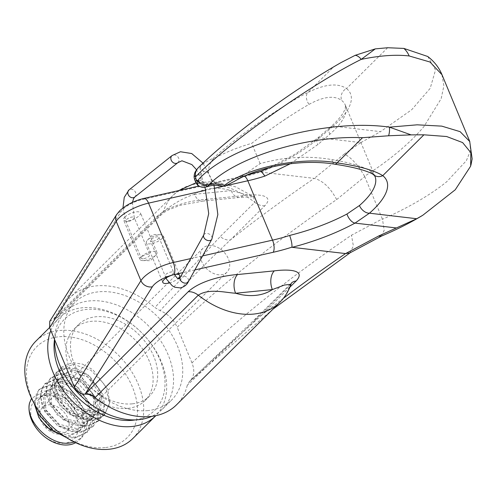 <?xml version="1.0" encoding="UTF-8"?>
<svg xmlns="http://www.w3.org/2000/svg" width="497" height="497" viewBox="0 0 497 497"><rect width="100%" height="100%" fill="white"/><g stroke="black" fill="none" stroke-linecap="round" stroke-linejoin="round"><path stroke-width="0.37" stroke-dasharray="2.48 1.86" d="M208.69 173.559L206.18 171.341L203.602 171.279L200.974 174.279L203.149 181.678L205.59 185.375L209.206 184.729L211.157 183.287L211.629 180.628L208.69 173.559C208.15 168.11 209.653 163.209 213.207 158.854C225.563 152.324 238.392 147.155 251.687 143.347C271.946 127.766 291.056 114.776 309.004 104.382C323.578 96.468 334.487 95.175 341.743 100.518A82.44 29.006 -22.6 0 1 345.316 105.084A82.44 29.006 -22.6 0 1 334.102 130.282A82.44 29.006 -22.6 0 1 329.772 134.302L317.987 144.447L290.354 163.724M143.217 258.763A4.579 1.609 -22.6 0 1 141.278 258.247A4.579 1.609 -22.6 0 1 143.186 255.868A4.579 1.609 -22.6 0 1 147.802 254.215A4.579 1.609 -22.6 0 1 149.74 254.731A4.579 1.609 -22.6 0 1 147.833 257.111A4.579 1.609 -22.6 0 1 143.217 258.763M152.393 241.356A4.579 1.609 -22.6 0 1 150.454 240.84A4.579 1.609 -22.6 0 1 152.362 238.461A4.579 1.609 -22.6 0 1 156.977 236.808A4.579 1.609 -22.6 0 1 158.916 237.324A4.579 1.609 -22.6 0 1 157.009 239.703A4.579 1.609 -22.6 0 1 152.393 241.356M124.79 217.096A9.157 3.224 -22.6 0 1 133.786 212.362A9.157 3.224 -22.6 0 1 140.458 212.853A9.157 3.224 -22.6 0 1 139.21 215.655A9.157 3.224 -22.6 0 1 130.214 220.395A9.157 3.224 -22.6 0 1 123.542 219.898A9.157 3.224 -22.6 0 1 124.79 217.096M141.266 256.676A9.157 3.224 -22.6 0 1 150.262 251.942A9.157 3.224 -22.6 0 1 156.934 252.439A9.157 3.224 -22.6 0 1 155.853 255.073A9.157 3.224 -22.6 0 1 155.691 255.234A9.157 3.224 -22.6 0 1 142.651 260.565A9.157 3.224 -22.6 0 1 140.017 259.477A9.157 3.224 -22.6 0 1 141.266 256.676M161.991 238.585A9.157 3.224 157.4 0 0 163.233 235.789A9.157 3.224 157.4 0 0 160.599 234.702A9.157 3.224 157.4 0 0 147.566 240.026A9.157 3.224 157.4 0 0 147.404 240.194A9.157 3.224 157.4 0 0 146.323 242.828A9.157 3.224 157.4 0 0 152.989 243.325A9.157 3.224 157.4 0 0 161.991 238.585M64.337 443.237A27.478 19.47 -134.8 0 1 32.821 421.649A27.478 19.47 -134.8 0 1 44.568 395.736A27.478 19.47 -134.8 0 1 76.084 417.325A27.478 19.47 -134.8 0 1 64.337 443.237M75.681 442.69A32.063 22.719 45.2 0 0 79.327 439.969A32.063 22.719 45.2 0 0 81.986 414.691L78.246 416.362C73.587 402.073 57.447 390.151 45.059 390.984L31.516 398.308M105.047 447.586A64.119 45.438 -134.8 0 1 31.504 397.215A64.119 45.438 -134.8 0 1 58.919 336.761A64.119 45.438 -134.8 0 1 132.463 387.126A64.119 45.438 -134.8 0 1 105.047 447.586M132.668 438.665A68.704 48.681 45.2 0 0 130.152 369.352A68.704 48.681 45.2 0 0 59.565 330.524A68.704 48.681 45.2 0 0 35.89 341.128M135.389 419.897A64.119 45.438 45.2 0 0 159.32 358.25A64.119 45.438 45.2 0 0 86.447 309.445A64.119 45.438 45.2 0 0 54.533 339.426M50.831 330.536A68.704 48.681 -134.8 0 1 58.826 318.36A68.704 48.681 -134.8 0 1 82.502 307.761A68.704 48.681 -134.8 0 1 152.97 346.409A68.704 48.681 -134.8 0 1 155.828 415.678M48.358 404.844A16.948 12.009 -134.8 0 1 65.766 414.417A16.948 12.009 -134.8 0 1 66.387 431.514A16.948 12.009 -134.8 0 1 60.547 434.129A16.948 12.009 -134.8 0 1 43.14 424.556A16.948 12.009 -134.8 0 1 42.518 407.459A16.948 12.009 -134.8 0 1 48.358 404.844M208.945 245.499A16.948 12.009 -134.8 0 1 226.359 255.079A16.948 12.009 -134.8 0 1 226.98 272.176A16.948 12.009 -134.8 0 1 221.14 274.791A16.948 12.009 -134.8 0 1 203.727 265.212A16.948 12.009 -134.8 0 1 203.105 248.115A16.948 12.009 -134.8 0 1 208.945 245.499M127.636 408.391A50.383 35.697 -134.8 0 1 75.873 379.919A50.383 35.697 -134.8 0 1 74.028 329.089A50.383 35.697 -134.8 0 1 91.386 321.317A50.383 35.697 -134.8 0 1 143.155 349.789A50.383 35.697 -134.8 0 1 145 400.619A50.383 35.697 -134.8 0 1 127.636 408.391M132.227 403.844A50.383 35.697 -134.8 0 1 80.458 375.365A50.383 35.697 -134.8 0 1 78.613 324.541A50.383 35.697 -134.8 0 1 95.977 316.763A50.383 35.697 -134.8 0 1 147.739 345.241A50.383 35.697 -134.8 0 1 149.585 396.066A50.383 35.697 -134.8 0 1 132.227 403.844M469.833 141.614L470.497 150.641L466.348 160.717L446.747 181.716C430.545 194.818 409.118 207.336 382.473 219.264L382.33 218.873L351.478 235.205A824.573 290.118 157.4 0 0 191.985 362.885C194.992 370.762 194.178 376.95 189.543 381.447L187.263 385.305L255.06 320.341L290.95 284.284M54.645 339.693A68.704 48.681 -134.8 0 1 65.71 311.532A68.704 48.681 -134.8 0 1 89.385 300.933A68.704 48.681 -134.8 0 1 159.972 339.762A68.704 48.681 -134.8 0 1 162.488 409.074A68.704 48.681 -134.8 0 1 151.715 416.368M147.988 410.565A68.704 48.681 -134.8 0 1 77.402 371.737A68.704 48.681 -134.8 0 1 74.885 302.431A68.704 48.681 -134.8 0 1 98.561 291.826A68.704 48.681 -134.8 0 1 169.154 330.654A68.704 48.681 -134.8 0 1 171.67 399.967A68.704 48.681 -134.8 0 1 147.988 410.565M187.263 385.305A75.575 53.552 -134.8 0 1 176.503 404.844M49.75 321.329L58.404 316.862L60.472 313.613A13.742 9.735 -134.8 0 1 58.677 316.589A13.742 9.735 -134.8 0 1 53.943 318.707L121.051 211.579A18.321 6.449 -22.6 0 1 122.877 209.355A18.321 6.449 -22.6 0 1 142.602 199.452L241.884 177.087A91.603 32.23 157.4 0 0 260.608 171.962L260.85 172.111C282.911 163.221 302.456 151.771 319.484 137.756L333.207 126.114A9.157 5.914 48.9 0 0 330.474 127.133L334.866 123.057C340.165 117.646 343.452 113.186 344.725 109.675L345.44 107.166L345.316 105.084L374.974 176.329A82.44 29.006 157.4 0 0 371.402 171.763A9.157 8.412 -51.8 0 0 373.781 174.925M427.768 56.496L435.515 70.015L430.191 88.342L411.715 109.719L380.497 131.655L333.207 126.114A91.603 32.23 157.4 0 0 338.022 121.641A91.603 32.23 157.4 0 0 346.508 88.572A9.157 8.412 -51.8 0 0 341.743 100.518M269.958 167.421L295.355 153.995L317.496 138.178A9.157 4.057 50.1 0 1 319.484 137.756L360.847 142.608L344.297 154.045C351.236 157.506 357.995 164.911 364.574 176.261C389.549 160.32 409.311 143.801 423.848 126.698L441.168 98.673L443.877 85.844L441.883 74.457M360.847 142.608L380.497 131.655M66.412 437.602L75.308 437.944L86.832 432.527L92.579 417.48L86.851 398.998L72.264 384.479L55.105 379.689L44.537 384.162L40.077 393.655L42.5 407.776L57.54 425.618L70.294 431.502L81.042 432.253L92.572 426.824L98.319 411.777L92.579 393.301L77.992 378.789L60.845 373.999L50.272 378.472L46.494 384.796L46.084 395.177L56.869 414.573L71.313 424.27L86.776 426.569L98.294 421.145L104.047 406.099L98.319 387.617L83.738 373.098L66.579 368.308L56.006 372.781L51.669 388.536L60.292 406.341L76.221 418.219L92.517 420.866L104.047 415.442L109.682 402.825L104.563 414.927L100.773 417.735L98.915 411.025L100.344 409.603L105.768 412.765L100.748 417.741M64.275 436.217L76.022 437.236L87.553 431.812L91.206 426.625L93.293 416.734L91.162 405.583L76.333 386.02L66.002 380.478L55.826 378.975L45.252 383.448L42.071 388.163L40.704 397.345L43.55 407.782L59.814 425.923L70.866 430.756L81.756 431.545L93.287 426.122L96.946 420.934L99.033 411.044L96.896 399.892L82.067 380.329L71.736 374.788L61.56 373.284L50.992 377.757L47.805 382.473L46.438 391.655L49.29 402.092L65.554 420.232L76.6 425.065L87.491 425.854L99.021 420.431L102.68 415.243L104.768 405.353L102.63 394.202L87.801 374.639L77.47 369.091L67.294 367.594L56.726 372.067L53.546 376.782L52.173 385.964L55.024 396.401L71.288 414.541L82.334 419.375L93.231 420.164L100.773 417.735L82.266 418.511L63.616 405.738L54.409 385.989L55.117 376.67L59.398 369.408L73.531 364.357L90.982 370.333L104.892 384.958L109.682 402.825M81.986 414.691L84.707 411.988C79.34 396.705 62.255 384.094 49.371 385.38L38.791 389.859L34.231 403.645M74.301 442.032L81.819 437.503L85.472 432.315L87.559 422.425L85.428 411.274L70.599 391.711L60.267 386.169L50.091 384.666L39.518 389.139L36.337 393.854L35.268 405.459M203.149 181.678A6.871 2.417 -22.6 0 1 195.663 182.182M194.867 180.262A6.871 2.417 157.4 0 0 202.354 179.765M371.402 171.763C364.351 166.911 351.211 162.854 331.99 159.605C308.016 155.518 284.06 156.866 260.13 163.637L234.354 181.386M219.73 185.921L211.629 180.628M199.26 186.3L199.26 186.3A6.871 5.013 120.1 0 0 205.174 185.157M207.249 186.717L205.59 185.375M208.386 186.356A9.157 2.479 72.4 0 0 209.206 184.729M200.974 174.279L199.999 167.489A6.871 2.907 42.9 0 0 198.278 167.762M194.153 176.013A6.871 1.317 -177.6 0 1 200.937 174.975M203.602 171.279A9.157 1.354 53.3 0 0 199.999 167.489L200.8 165.569C228.135 138.185 289.484 92.672 333.238 67.312L307.829 92.523C281.358 105.842 235.535 137.7 213.294 158.245L213.207 158.854M60.472 313.613L163.426 211.461A75.575 53.552 -134.8 0 1 173.285 195.116A75.575 53.552 -134.8 0 1 254.75 202.335L253.439 196.526L231.186 190.618A13.742 8.406 -95.7 0 0 239.436 197.464A13.742 8.406 -95.7 0 0 243.014 195.669C257.757 193.724 275.077 194.855 264.826 205.77L230.279 240.045C205.565 263.435 182.163 286.974 160.071 310.65C167.911 313.874 173.602 319.409 177.156 327.262A824.573 290.118 -22.6 0 1 336.649 199.583L364.748 176.634L364.574 176.261M156.897 216.555C169.017 205.348 192.737 200.241 206.243 199.34A13.742 8.406 -95.7 0 1 202.664 201.136L179.939 205.373L168.843 209.746C164.886 211.865 162.488 213.43 161.637 214.431L161.637 214.431A13.742 9.735 -134.8 0 1 156.897 216.555L53.726 318.981M260.85 172.111L314.241 178.373A847.472 298.175 157.4 0 0 230.279 240.045A13.742 9.735 45.2 0 1 220.202 236.609L154.89 307.537L160.071 310.65M169.241 282.967A9.157 3.224 157.4 0 0 178.001 278.606M382.33 218.873L364.748 176.634M191.985 362.885L177.156 327.262M272.896 309.202L189.27 381.696L256.85 317.366A13.742 9.735 -134.8 0 1 261.584 315.247C236.46 337.662 212.449 359.729 189.543 381.447M60.187 313.899A75.575 53.552 -134.8 0 1 70.046 297.554A75.575 53.552 -134.8 0 1 154.89 307.537M336.649 199.583C330.387 187.779 322.932 180.715 314.278 178.38L314.241 178.373M349.807 252.948L353.379 246.027L351.478 235.205M381.41 236.118L384.206 230.223L382.473 219.264M340.948 62.634L333.238 67.312M198.924 167.085L200.8 165.569C205.739 162.097 209.902 159.655 213.294 158.245M387.666 47.737L346.508 88.572C337.792 82.719 324.901 84.036 307.829 92.523A9.157 5.827 -117.6 0 0 309.004 104.382M260.608 171.962L261.105 171.154M255.06 320.341A13.742 9.735 -134.8 0 1 256.85 317.366L291.391 283.091A13.742 9.735 -134.8 0 1 291.596 282.899M58.404 316.862L161.637 214.431A13.742 9.735 -134.8 0 0 163.426 211.461C174.422 203.006 184.754 197.284 194.414 194.296A13.742 8.406 -95.7 0 0 202.664 201.136L239.436 197.464C249.469 196.75 254.557 196.663 254.688 197.203L235.74 186.903L213.555 181.548L195.955 182.803M84.707 411.988L78.041 414.249L76.606 415.672L78.246 416.362M76.606 415.672L64.778 399.756L48.377 393.935L39.94 397.451L37.418 401.209L38.754 416.896L40.568 420.189M51.266 430.918L69.847 435.788L79.24 431.321L82.241 427.097L82.34 409.982L70.518 394.065L54.111 388.244L45.674 391.76L43.158 395.519L44.488 411.205L57.745 425.705L75.587 430.098L84.981 425.631L87.975 421.406L88.075 404.291L76.252 388.374L59.845 382.553L51.415 386.07L48.892 389.828L50.222 405.515L63.479 420.015L81.322 424.407L90.715 419.94L93.709 415.716L93.809 398.6L81.986 382.684L65.579 376.863L57.149 380.379L54.627 384.138L55.956 399.824L69.22 414.324L87.056 418.716L96.449 414.249L99.443 410.025L99.549 392.91L87.72 376.993L71.319 371.172L62.883 374.688L60.361 378.447L61.696 394.133L74.954 408.633L92.79 413.026L98.915 411.025M78.041 414.249L66.213 398.333L49.812 392.512L41.375 396.028L38.853 399.787L40.189 415.473L53.446 429.973L71.282 434.366L80.676 429.899L83.67 425.674L83.776 408.559L71.947 392.642L55.546 386.821L47.109 390.338L44.587 394.096L45.923 409.783L59.18 424.283L77.016 428.675L86.41 424.208L89.41 419.984L89.51 402.868L77.687 386.952L61.28 381.131L52.844 384.647L50.327 388.406L51.657 404.092L64.914 418.592L82.757 422.984L92.15 418.517L95.144 414.293L95.244 397.178L83.421 381.261L67.014 375.44L58.584 378.956L56.062 382.715L57.391 398.401L70.649 412.901L88.491 417.294L97.884 412.827L100.879 408.602L100.978 391.487L89.156 375.57L72.748 369.749L64.318 373.266L61.796 377.024L63.125 392.711L76.389 407.211L94.225 411.603L100.344 409.603M109.707 402.464L107.65 389.219L92.821 369.656L82.49 364.115L72.314 362.617L61.746 367.084L58.559 371.799L57.192 380.982L60.044 391.419L76.308 409.559L87.354 414.392L98.244 415.181L105.768 412.765M134.737 197.073A4.579 3.752 51.4 0 0 135.377 192.004A4.579 3.752 51.4 0 0 130.574 189.251A4.579 3.752 51.4 0 0 130.506 189.264A4.579 3.752 51.4 0 0 129.021 189.91M128.183 221.488A4.579 1.609 -22.6 0 1 127.723 221.55A4.579 1.609 -22.6 0 1 125.791 221.035A4.579 1.609 -22.6 0 1 127.48 218.792A4.579 1.609 -22.6 0 1 131.854 217.059A4.579 1.609 -22.6 0 1 132.314 216.996A4.579 1.609 -22.6 0 1 134.246 217.518A4.579 1.609 -22.6 0 1 132.556 219.761A4.579 1.609 -22.6 0 1 128.183 221.488M167.458 276.4A4.579 1.609 -22.6 0 1 167.004 276.462A4.579 1.609 -22.6 0 1 165.066 275.947A4.579 1.609 -22.6 0 1 166.756 273.704A4.579 1.609 -22.6 0 1 171.136 271.971A4.579 1.609 -22.6 0 1 171.589 271.909A4.579 1.609 -22.6 0 1 173.528 272.424A4.579 1.609 -22.6 0 1 171.832 274.667A4.579 1.609 -22.6 0 1 167.458 276.4M180.305 277.345A4.579 3.262 -151.1 0 1 182.324 276.015A4.579 3.262 -151.1 0 1 182.399 275.997A4.579 3.262 -151.1 0 1 187.226 277.686A4.579 3.262 -151.1 0 1 188.326 281.774M203.807 234.826A4.579 3.262 -151.1 0 1 205.82 233.491A4.579 3.262 -151.1 0 1 205.895 233.478A4.579 3.262 -151.1 0 1 210.728 235.168A4.579 3.262 -151.1 0 1 211.821 239.256M177.771 162.73A4.579 3.752 51.4 0 0 178.411 157.661A4.579 3.752 51.4 0 0 173.608 154.909A4.579 3.752 51.4 0 0 173.546 154.921A4.579 3.752 51.4 0 0 172.061 155.567M291.391 283.091A13.742 9.735 -134.8 0 0 289.602 286.067A75.575 53.552 -134.8 0 1 279.743 302.406M142.602 199.452A9.157 3.814 77.3 0 1 143.881 198.433M260.13 163.637L251.687 143.347M243.014 195.669L206.243 199.34M194.867 269.933L182.915 272.629M289.863 287.191L261.584 315.247A847.472 298.175 -22.6 0 1 283.396 298.306M226.185 185.648L222.78 186.418M214.847 188.201L205.901 190.221M190.674 258.589L202.627 255.899M344.297 154.045L314.278 178.38M121.051 211.579A9.157 7.679 32.1 0 0 116.584 214.629M241.884 177.087A9.157 3.814 77.3 0 1 243.163 176.068A9.157 3.814 77.3 0 1 244.307 176.199M329.772 134.302A9.157 5.914 48.9 0 1 330.474 127.133L317.496 138.178A9.157 4.057 50.1 0 0 317.987 144.447M331.99 159.605A9.157 3.976 -81.2 0 0 334.643 164.165M194.414 194.296L231.186 190.618A61.833 43.817 45.2 0 0 194.414 194.296M264.826 205.77A13.742 9.735 45.2 0 1 254.75 202.335L220.202 236.609M122.952 207.982L125.791 221.035L141.278 258.247M166.023 278.028L150.454 240.84M205.037 187.245L196.57 169.781M156.934 252.439L140.458 212.853M142.651 260.565L150.454 260.714L155.853 255.073M163.233 235.789L179.709 275.369M147.404 240.194L152.796 234.553L160.599 234.702M226.98 272.176L66.387 431.514M49.582 327.535L58.826 318.36M74.028 329.089L78.613 324.541M65.71 311.532L74.885 302.431M56.006 372.781L56.726 372.067M38.791 389.859L39.518 389.139M44.537 384.162L45.252 383.448M50.272 378.472L50.992 377.757M79.327 439.969L81.812 437.503M86.832 432.527L87.553 431.812M92.572 426.83L93.287 426.122M98.294 421.152L99.021 420.431M104.047 415.442L104.563 414.933M470.634 166.172L470.901 165.259M246.158 175.366L198.856 186.052M178.585 190.618L173.285 195.116L70.046 297.554M162.488 409.074L171.67 399.967M145 400.619L149.585 396.066M203.105 248.115L42.518 407.459M39.94 397.451L41.375 396.028M79.24 431.321L80.676 429.899M45.674 391.76L47.109 390.338M84.981 425.631L86.41 424.208M51.415 386.07L52.844 384.647M90.715 419.94L92.15 418.517M57.149 380.379L58.584 378.956M96.449 414.249L97.884 412.827M62.883 374.688L64.318 373.266M61.746 367.084L59.398 369.414M146.323 242.828L162.799 282.408M140.017 259.477L123.542 219.898M214.039 185.362L212.617 181.051L203.024 163.14M132.413 202.385L134.246 217.518L149.74 254.731M158.916 237.324L174.528 274.53"/><path stroke-width="0.75" d="M178.001 278.606A9.157 3.224 157.4 0 0 178.466 278.171A9.157 3.224 157.4 0 0 179.709 275.369A9.157 3.224 157.4 0 0 173.907 274.661A9.157 3.224 157.4 0 0 164.041 279.612A9.157 3.224 157.4 0 0 162.799 282.408A9.157 3.224 157.4 0 0 169.241 282.967M31.516 398.308L29.528 403.061A32.063 22.719 45.2 0 0 39.536 432.079A32.063 22.719 45.2 0 0 68.282 444.914A32.063 22.719 45.2 0 0 75.681 442.69M49.582 327.535L35.89 341.128A68.704 48.681 45.2 0 0 38.399 410.435A68.704 48.681 45.2 0 0 108.992 449.263A68.704 48.681 45.2 0 0 132.668 438.665L155.611 415.902A68.704 48.681 -134.8 0 1 131.935 426.501A68.704 48.681 -134.8 0 1 67.449 395.73A68.704 48.681 -134.8 0 1 50.831 330.536M54.533 339.426A64.119 45.438 45.2 0 0 76.389 395.972A64.119 45.438 45.2 0 0 132.581 420.269A64.119 45.438 45.2 0 0 135.389 419.897M279.743 302.406L176.503 404.844A75.575 53.552 -134.8 0 1 150.461 416.505A75.575 53.552 -134.8 0 1 95.045 397.625C91.734 395.096 88.398 393.947 85.03 394.183L188.201 291.758C200.129 280.675 223.843 275.444 237.547 274.543A13.742 8.406 84.3 0 0 235.609 293.249A61.833 43.817 45.2 0 0 255.638 295.367A61.833 43.817 45.2 0 0 272.375 289.571L235.609 293.249C225.066 292.603 209.032 288.142 198.278 295.187A75.575 53.552 -134.8 0 0 253.7 314.073A75.575 53.552 -134.8 0 0 279.743 302.406C284.843 297.305 288.583 291.261 290.95 284.278L284.427 285.042L272.375 289.571A13.742 8.406 84.3 0 1 274.313 270.871C288.838 268.964 306.407 269.952 296.131 280.973L289.863 287.191M151.715 416.368A68.704 48.681 -134.8 0 1 138.812 419.673A68.704 48.681 -134.8 0 1 54.645 339.693M373.781 174.925A9.157 8.412 -51.8 0 0 373.787 174.932L373.787 174.932A9.157 8.412 -51.8 0 0 382.752 175.652A91.603 32.23 -22.6 0 1 374.266 208.721A91.603 32.23 -22.6 0 1 369.451 213.194L355.007 223.103C336.345 233.18 315.39 241.25 292.149 247.32L291.913 247.164A91.603 32.23 -22.6 0 1 273.188 252.29L194.867 269.933M375.291 48.88L355.131 55.341A9.157 5.405 -118.5 0 1 361.213 59.379L375.291 48.88L387.666 47.737L403.881 48.42L427.768 56.496C434.322 61.566 439.068 67.654 442.007 74.755L429.998 62.019L409.155 55.956C395.699 54.421 379.714 55.558 361.213 59.379C311.961 83.67 227.496 143.447 196.489 175.957L195.563 176.876L195.743 178.218A6.871 2.417 157.4 0 0 194.867 180.262L195.663 182.175A6.871 2.417 -22.6 0 1 195.663 182.175A6.871 2.417 -22.6 0 1 196.545 180.131L200.713 183.797L204.913 184.841A6.871 3.889 67.7 0 0 207.839 186.319L207.206 186.729C203.845 187.12 204.708 188.388 199.26 186.3L199.26 186.3A6.871 5.013 120.1 0 1 197.253 180.939L198.173 180.013C228.191 145.124 326.256 118.013 389.424 127.145L417.138 124.822L441.752 126.126L460.104 131.655L469.833 141.614M346.956 214.033L359.43 205.547A82.44 29.006 157.4 0 0 363.761 201.527A82.44 29.006 157.4 0 0 374.974 176.329L373.787 174.932C372.054 173.347 367.6 171.502 360.437 169.39L354.858 167.974C352.081 167.309 345.875 165.936 334.643 164.165L334.643 164.165A9.157 3.976 -81.2 0 0 337.128 162.904C359.033 166.041 374.241 170.291 382.752 175.652L423.916 134.811L446.635 136.52L462.614 142.577L470.845 152.647L470.64 166.172L455.24 189.786L422.754 215.282C410.46 222.693 396.674 229.639 381.416 236.118L378.453 236.1L396.376 227.955L355.007 223.103A9.157 4.659 61.3 0 1 346.956 214.033C329.909 222.985 310.811 230.123 289.652 235.448C291.435 240.536 292.193 244.437 291.913 247.164M290.354 163.724L264.938 176.075A82.44 29.006 -22.6 0 1 247.829 180.771L226.185 185.648M29.528 403.061C24.949 420.723 50.327 446.592 70.288 442.926L74.301 442.032M34.231 403.645L38.896 417.598L46.706 427.209L66.412 437.602M35.268 405.459L37.815 413.473L54.08 431.613L64.275 436.217M194.867 180.262L194.867 180.262C194.215 178.299 193.973 176.882 194.153 176.013L194.153 176.013C194.408 172.906 195.172 171.502 198.135 167.893A6.871 2.907 42.9 0 0 198.129 167.893A6.871 2.907 42.9 0 0 197.961 168.135L198.924 167.085C231.95 134.525 293.373 89.752 340.948 62.634L355.131 55.341M334.643 164.165C302.866 158.866 259.937 165.824 234.354 181.386L224.632 186.3L219.73 185.921C215.549 185.046 211.765 185.188 208.386 186.356L207.249 186.717M224.632 186.3L224.557 185.306C247.779 167.116 302.344 156.257 337.128 162.904L362.537 137.694C307.189 135.203 235.982 157.033 208.821 184.828L207.839 186.319A9.157 2.479 72.4 0 0 208.386 186.356M197.961 168.135C195.775 170.695 194.973 173.608 195.563 176.876A6.871 1.317 -177.6 0 1 194.153 176.013M283.396 298.306A847.472 298.175 -22.6 0 1 345.545 253.576L292.149 247.32M359.43 205.547A9.157 5.914 48.9 0 0 369.451 213.194L416.741 218.736L422.754 215.282M85.03 394.183C80.346 394.102 76.786 391.711 74.339 387.008L49.625 327.635L49.75 321.329L116.584 214.629A9.157 7.679 32.1 0 0 116.217 221.327L49.625 327.635M345.545 253.576L349.807 252.948L381.64 236.013M362.537 137.694L388.611 135.768A9.157 3.566 -83.3 0 0 389.424 127.145L411.087 134.873L423.916 134.811M416.741 218.736L396.376 227.955M388.611 135.768L411.087 134.873M224.557 185.306C219.916 183.71 214.673 183.555 208.821 184.828L204.913 184.841M261.093 171.161L264.938 176.075M188.201 291.758A13.742 9.735 45.2 0 1 198.278 295.187L95.325 397.345A13.742 9.735 45.2 0 0 85.248 393.91L152.355 286.781A18.321 6.449 157.4 0 1 173.907 274.661L182.915 272.629M40.568 420.189L51.266 430.918M203.024 163.14L191.724 153.548L180.461 151.74L172.061 155.567L129.021 189.91A4.579 3.752 51.4 0 0 128.381 194.979A4.579 3.752 51.4 0 0 133.184 197.731A4.579 3.752 51.4 0 0 133.252 197.725A4.579 3.752 51.4 0 0 134.737 197.073L133.674 198.465L132.413 202.385M166.023 278.028L166.874 279.6L172.31 285.825L174.838 287.235L180.368 287.918C184.25 286.868 186.903 284.824 188.326 281.774A4.579 3.262 -151.1 0 1 186.307 283.104A4.579 3.262 -151.1 0 1 186.232 283.116A4.579 3.262 -151.1 0 1 181.405 281.426A4.579 3.262 -151.1 0 1 180.305 277.345L178.877 278.879L178.224 278.718L176.969 277.823L174.528 274.53M188.326 281.774L211.821 239.256A4.579 3.262 -151.1 0 1 209.809 240.585A4.579 3.262 -151.1 0 1 209.734 240.598A4.579 3.262 -151.1 0 1 204.901 238.908A4.579 3.262 -151.1 0 1 203.807 234.826L208.709 213.598L205.037 187.245M172.061 155.567A4.579 3.752 51.4 0 0 171.422 160.637A4.579 3.752 51.4 0 0 176.224 163.389A4.579 3.752 51.4 0 0 176.292 163.383A4.579 3.752 51.4 0 0 177.771 162.73L134.737 197.073M116.584 214.629L119.721 210.771C126.114 204.901 134.165 200.788 143.881 198.433A9.157 3.814 77.3 0 1 148.547 203.143A27.478 9.667 157.4 0 0 118.963 217.99A27.478 9.667 157.4 0 0 116.217 221.327L140.931 280.693A27.478 9.667 -22.6 0 1 173.26 262.515L190.674 258.589M200.713 183.797A9.157 6.492 -134.8 0 1 198.173 180.013M403.881 48.42A22.899 18.159 96.7 0 1 409.155 55.956M196.545 180.131L195.743 178.218M202.627 255.899L272.542 240.144A82.44 29.006 157.4 0 0 289.652 235.448M273.188 252.29A9.157 3.814 77.3 0 0 272.542 240.144L247.829 180.771A9.157 3.814 77.3 0 0 244.307 176.199M237.547 274.543L274.313 270.871M222.78 186.418L214.847 188.201M205.901 190.221L148.547 203.143L173.26 262.515A9.157 3.814 77.3 0 1 173.907 274.661M74.339 387.008L140.931 280.693A9.157 7.679 32.1 0 0 152.355 286.781M345.583 253.582L378.453 236.1M291.596 282.899A13.742 9.735 -134.8 0 1 296.131 280.973M129.021 189.91L124.25 197.334L122.952 207.982M196.57 169.781L191.873 164.594L181.952 160.78L177.771 162.73M180.305 277.345L203.807 234.826M470.901 165.259L472.15 158.885L469.69 141.266L442.013 74.755M195.663 182.182C198.34 186.791 198.092 185.089 199.26 186.3M272.896 309.202L350.056 252.818M198.129 167.893L198.912 167.098M198.856 186.052L143.881 198.433M246.158 175.366L261.124 171.148L269.958 167.421M290.95 284.284L291.391 283.091M195.955 182.803L178.585 190.618M211.821 239.256L217.841 214.567L214.039 185.362"/></g></svg>
